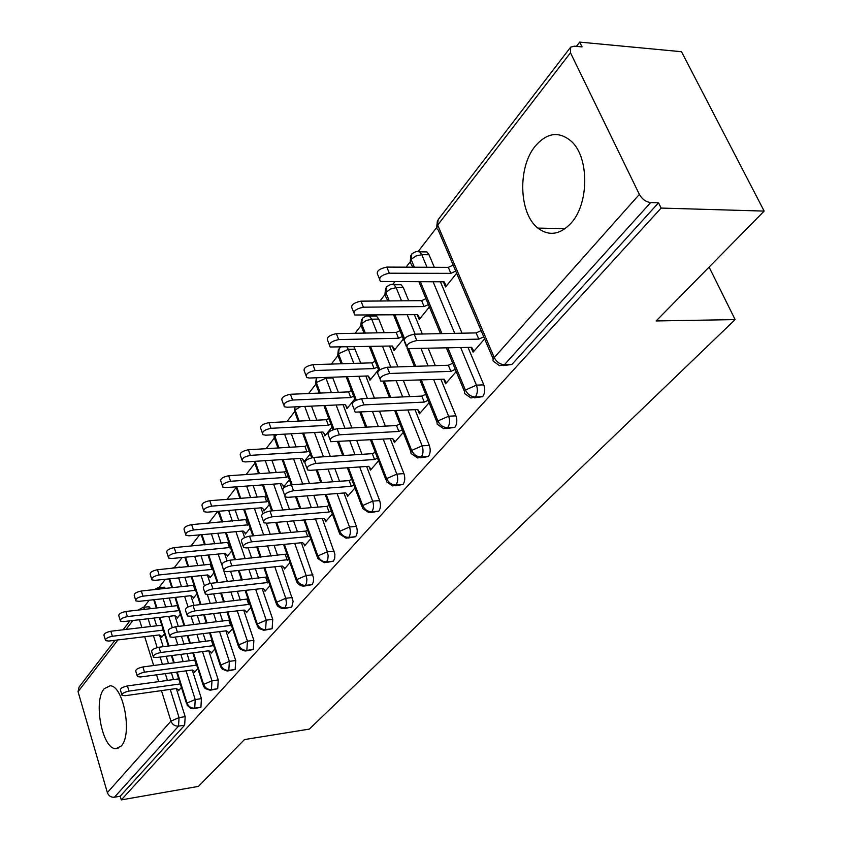 <?xml version="1.0" encoding="UTF-8"?>
<svg xmlns="http://www.w3.org/2000/svg" width="842" height="842" viewBox="0 0 842 842"><rect width="100%" height="100%" fill="white"/><g stroke="black" fill="none" stroke-linecap="round" stroke-linejoin="round"><path stroke-width="1.26" d="M571.108 223.109C560.077 234.771 549.016 236.434 537.912 228.098C518.925 213.668 517.42 167.274 535.354 145.992C547.195 132.415 559.288 130.942 571.634 141.582C589.389 157.812 588.99 203.859 571.108 223.109M121.195 746.065L115.891 748.685C102.345 749.391 92.999 700.933 104.176 688.735L110.07 685.788C123.49 685.42 132.699 734.698 121.195 746.065M579.696 42.1L582.054 46.91L574.276 46.184L570.676 47.141L570.476 52.783L639.362 194.407C642.151 199.217 645.909 201.943 650.645 202.564L658.528 202.806L661.117 208.069L764.157 211.089L681.504 51.709L579.696 42.1L576.402 46.384M436.598 227.624L418.316 251.326M410.128 261.936L406.097 267.167M394.772 281.849L392.867 284.322M384.868 294.689L379.995 301.004M368.985 315.276L368.543 315.845M360.734 325.97L355.103 333.274M337.663 355.892L331.338 364.081M315.571 384.531L308.614 393.53M294.405 411.97L286.89 421.705M274.103 438.282L266.072 448.691M254.621 463.542L246.127 474.551M235.907 487.802L226.982 499.369M217.762 511.326L208.605 523.187M199.596 534.88L190.945 546.079M182.135 557.509L174.357 567.592M165.337 579.275L158.78 587.79M149.181 600.23L143.74 607.282M764.157 211.089L656.128 320.949L735.129 319.602L709.101 267.082M735.129 319.602L309.33 729.098L244.454 739.581L198.428 786.386L121.29 799.9L120.217 796.206L184.651 725.183L178.525 726.12L114.417 797.216L120.217 796.206M114.417 797.216C111.018 797.458 108.66 795.922 107.355 792.617L78.053 691.661L79.053 687.072L114.986 640.299M661.117 208.069L121.29 799.9M178.262 689.703L178.567 690.693L181.419 687.409M164.506 633.858L161.748 637.268L161.411 636.205M148.424 606.766L151.107 608.661M154.17 618.039L156.623 625.838M159.506 635.005L163.19 646.709M166.2 656.276L168.495 663.591M171.4 672.821L173.536 679.61M176.367 688.619L185.187 716.668L184.651 725.183M658.528 202.806L511.862 364.481L503.453 365.575M423.537 251.884L426.894 251.916L429.02 254.726L434.304 267.293M440.419 281.807L462.037 333.2M468.026 347.42L483.782 384.857C485.339 389.393 484.971 393.33 482.677 396.656L474.351 397.824M471.004 347.336L473.057 352.198L484.634 338.894M443.376 281.807L445.555 286.975L456.659 273.271M398.087 284.712L401.076 284.712L403.329 287.648L408.707 300.773M414.411 314.676L422.337 334.011M428.262 348.451L435.325 365.67M440.913 379.3L455.901 415.843C457.395 420.295 457.048 424.126 454.869 427.315L446.639 428.536M443.723 379.195L445.597 383.763L456.206 371.575M417.2 314.645L419.2 319.507L429.378 306.941M373.774 316.097L376.437 316.055L378.774 319.086L384.226 332.695M389.562 346.051L397.898 366.88M403.434 380.71L409.791 396.614M415.032 409.707L429.304 445.397C430.746 449.775 430.42 453.491 428.336 456.553L420.211 457.827M417.685 409.57L419.4 413.875L429.104 402.718M392.193 345.988L394.035 350.567L403.36 339.063M353.998 346.936L360.776 363.186M365.796 376.027L374.437 398.161M379.626 411.422L385.373 426.126M390.288 438.724L403.918 473.614C405.297 477.919 404.991 481.54 403.002 484.476L394.993 485.792M392.94 438.935L394.382 442.629L403.255 432.43M368.438 376.321L369.975 380.258L378.511 369.733M332.516 377.205L338.316 392.319M343.041 404.686L351.914 427.947M356.787 440.703L361.986 454.322M366.617 466.457L379.647 500.58C380.973 504.821 380.689 508.347 378.795 511.168L370.89 512.515M369.301 467.1L370.459 470.131L378.563 460.816M345.725 405.434L346.957 408.675L354.756 399.045M311.529 406.128L316.781 420.19M321.234 432.125L330.274 456.353M334.863 468.636L339.579 481.287M343.957 492.991L356.419 526.387C357.703 530.555 357.44 533.996 355.619 536.712L347.83 538.08M346.599 493.886L347.557 496.443L354.956 487.95M323.886 433.135L324.917 435.882L332.032 427.094M291.311 433.777L296.1 446.892M300.31 458.416L309.477 483.497M313.803 495.338L318.097 507.094M322.233 518.398L334.895 554.257L334.716 558.235L333.421 561.182L325.749 562.561M324.812 519.451L325.622 521.661L332.358 513.925M302.92 459.595L303.783 461.963L310.266 453.954M271.871 460.237L276.25 472.488M280.239 483.634L282.428 489.77M284.922 496.727L289.469 509.442M293.563 520.872L297.479 531.807M301.394 542.753L313.55 577.896L313.382 581.78L312.15 584.632L304.593 586.032M303.899 543.89L304.593 545.837L310.709 538.806M282.765 484.908L283.512 486.981L289.406 479.708M253.147 485.602L257.168 497.043M260.946 507.842L262.978 513.641M266.335 523.208L270.219 534.27M274.092 545.332L277.671 555.52M281.386 566.119L293.132 601.367L291.732 607.135L284.291 608.545M283.807 567.308L284.417 569.034L289.953 562.656M263.388 509.168L264.041 511.01L269.387 504.411M235.118 509.926L238.802 520.64M242.401 531.091L244.622 537.543M248.137 547.784L251.674 558.067M255.358 568.771L258.631 578.275M262.157 588.547L272.755 619.365L272.124 628.742L264.809 630.153M264.493 589.768L265.03 591.316L270.04 585.548M244.759 532.46L245.327 534.102L250.169 528.134M217.752 533.27L221.13 543.311M224.561 553.457L227.045 560.814M230.582 571.297L233.813 580.896M237.318 591.263L240.307 600.136M243.675 610.113L253.874 640.341L253.284 649.519L246.075 650.929M245.927 611.334L246.39 612.723L250.916 607.535M226.835 554.825L227.34 556.32L231.697 550.931M200.996 555.709L204.111 565.119M207.385 574.97L210.184 583.422M213.636 593.852L216.605 602.809M219.93 612.871L222.677 621.154M225.888 630.837L235.718 660.528L235.16 669.495L228.066 670.906M228.056 632.058L228.466 633.331L232.529 628.669M209.563 576.328L210.016 577.696L213.942 572.855M179.157 567.119L180.798 567.424M184.84 577.286L187.713 586.116M190.829 595.694L193.976 605.345M197.27 615.491L199.996 623.859M203.175 633.626L205.701 641.383M208.763 650.792L218.246 679.947L217.72 688.724L210.742 690.135M210.837 652.003L211.216 653.16L214.847 648.993M192.923 597.031L193.334 598.283L196.839 593.947M163.516 587.295L165.832 588.421M169.242 598.041L171.894 606.335M174.873 615.66L178.315 626.437M181.472 636.289L183.966 644.098M187.008 653.592L189.324 660.854M192.26 670.011L201.417 698.649L200.922 707.238L194.039 708.659M194.249 671.2L194.597 672.274L197.817 668.559M176.883 616.976L177.252 618.123L180.377 614.271M177.209 672.042L187.008 703.049C188.503 706.617 191.081 708.322 194.723 708.154L200.922 707.238M154.339 599.672L156.97 608.008M159.938 617.375L168.968 645.982M171.989 655.529L174.294 662.822M193.428 652.771L203.596 684.399C205.132 688.019 207.753 689.756 211.447 689.619L217.72 688.724M169.652 578.833L172.505 587.716M175.61 597.346L184.714 625.68M187.871 635.499L190.376 643.299M210.247 632.763L220.815 665.033C222.393 668.706 225.067 670.485 228.814 670.358L235.16 669.495M185.524 557.183L188.619 566.645M191.86 576.559L201.028 604.556M204.332 614.681L207.058 623.017M227.729 611.966L238.707 644.919C240.338 648.645 243.054 650.456 246.843 650.361L253.284 649.519M201.964 534.67L205.332 544.763M208.732 554.973L217.931 582.569M221.404 593L224.382 601.925M245.885 590.326L257.315 623.996C258.989 627.785 261.757 629.637 265.609 629.553L272.124 628.742M219.015 511.22L222.677 521.998M226.245 532.523L235.465 559.667M239.117 570.434L242.37 579.991M264.756 567.813L276.681 602.219C278.407 606.072 281.217 607.966 285.122 607.913L291.732 607.135M236.707 486.802L240.686 498.317M244.454 509.168L253.663 535.775M257.515 546.9L261.062 557.151M284.407 544.364L296.837 579.549C298.615 583.453 301.489 585.39 305.446 585.369L312.15 584.632M255.084 461.321L259.42 473.646M263.378 484.855L272.555 510.831M276.629 522.335L280.512 533.344M304.867 519.903L317.855 555.92C319.697 559.877 322.623 561.867 326.633 561.877L333.421 561.182M274.387 434.704L278.902 447.923M283.08 459.522L292.195 484.76M296.489 496.685L300.762 508.515M326.191 494.37L339.789 531.26C341.684 535.291 344.662 537.322 348.746 537.364L355.619 536.712M294.805 406.886L295.11 410.054L299.173 421.084M303.604 433.093L312.614 457.543M317.15 469.857L321.844 482.582M348.441 467.71L362.681 505.516C364.639 509.61 367.691 511.694 371.817 511.768L378.795 511.168M316.645 377.763L316.329 382.521L320.297 393.056M324.991 405.507L333.979 429.336M338.663 441.766L343.831 455.49M371.659 439.819L386.615 478.603C388.646 482.761 391.751 484.908 395.94 485.013L403.002 484.476M340.568 347.262L339.2 348.451L338.484 353.777L342.326 363.744M347.314 376.679L356.345 400.097M361.06 412.327L366.775 427.136M395.929 410.633L411.654 450.449C413.748 454.68 416.927 456.869 421.179 457.027L428.336 456.553M367.123 315.992L369.375 316.15C367.638 315.371 365.302 316.097 362.355 318.329L361.618 323.76L365.302 333.074M370.606 346.525L379.816 369.827M384.394 381.426L390.72 397.445M421.316 380.037L437.882 420.958C440.05 425.263 443.292 427.515 447.618 427.715L454.869 427.315M391.414 284.491L393.93 284.722C392.193 283.807 389.72 284.533 386.51 286.89L385.815 292.363L389.288 300.931M394.961 314.94L404.57 338.695M408.696 348.862L415.759 366.302M447.891 347.935L465.384 390.035C467.626 394.414 470.941 396.729 475.33 396.982L482.677 396.656M416.843 251.526L419.642 251.842C417.874 250.779 415.253 251.495 411.78 253.989L411.149 259.494L414.348 267.209M420.421 281.828L441.934 333.611M121.806 694.618L120.501 690.261C120.027 688.546 122.332 687.104 127.416 685.935L128.984 691.093C123.89 692.271 121.585 693.703 122.048 695.408L125.184 695.713L176.231 688.546L179.041 690.145M127.416 685.935L178.725 678.862M128.984 691.093L180.325 683.925M105.313 639.794L104.071 635.636C103.566 633.805 105.829 632.331 110.86 631.237L112.375 636.257C107.344 637.352 105.071 638.825 105.576 640.646L108.713 641.057L159.37 634.921L162.201 636.699M163.327 630.111L112.375 636.257M161.769 625.185L110.86 631.237M137.172 675.8L135.846 671.442C135.32 669.643 137.667 668.148 142.898 666.948L144.508 672.179C139.267 673.379 136.92 674.874 137.446 676.663L140.572 676.968L192.292 670.011L195.081 671.706M142.898 666.948L195.07 660.002M144.508 672.179L196.712 665.127M196.397 665.264L194.744 660.139M153.139 656.255L151.781 651.897C151.192 650.013 153.581 648.466 158.97 647.235L160.633 652.539C155.233 653.771 152.834 655.318 153.433 657.192L156.538 657.518L208.942 650.771L211.721 652.582M158.97 647.235L212.037 640.415M160.633 652.539L213.742 645.614M213.205 645.846L211.51 640.646M169.726 635.952L168.347 631.595C167.674 629.627 170.116 628.016 175.673 626.753L177.388 632.132C171.831 633.394 169.379 635.005 170.042 636.962L173.136 637.31L226.235 630.795L229.003 632.721M175.673 626.753L229.666 620.08M177.388 632.132L231.424 625.353M230.666 625.69L228.908 620.417M186.966 614.839L185.566 610.492C184.819 608.429 187.303 606.745 193.029 605.451L194.807 610.913C189.071 612.218 186.577 613.892 187.324 615.944L190.387 616.291L244.201 610.05L246.948 612.102M193.029 605.451L248.001 598.946M194.807 610.913L249.811 604.293M248.811 604.735L246.99 599.388M120.174 620.217L118.901 616.06C118.333 614.144 120.638 612.618 125.816 611.492L127.384 616.586C122.206 617.712 119.89 619.228 120.459 621.143L123.585 621.564L174.904 615.649L177.725 617.544M179.188 610.587L127.384 616.586M177.588 605.598L125.816 611.492M177.273 605.735L178.872 610.724M135.594 599.893L134.31 595.757C133.667 593.736 136.015 592.158 141.34 591.01L142.961 596.168C137.625 597.315 135.278 598.894 135.909 600.904L139.014 601.335L191.008 595.673L193.828 597.673M195.66 590.326L142.961 596.168M194.007 585.274L141.34 591.01M193.481 585.506L195.133 590.558M151.613 578.791L150.297 574.665C149.581 572.549 151.97 570.908 157.465 569.729L159.138 574.96C153.633 576.149 151.244 577.791 151.949 579.885L155.033 580.338L207.732 574.939L210.521 577.065M212.752 569.297L159.138 574.96M211.047 564.172L157.465 569.729M210.3 564.508L212.005 569.634M168.253 556.857L166.927 552.752C166.127 550.542 168.558 548.826 174.22 547.616L175.946 552.92C170.273 554.141 167.842 555.846 168.632 558.046L171.684 558.509L225.088 553.404L227.866 555.657M230.519 547.447L175.946 552.92M228.761 542.259L174.22 547.616M227.772 542.701L229.529 547.889M204.911 592.863L203.49 588.537C202.648 586.369 205.185 584.622 211.1 583.296L212.942 588.832C207.016 590.168 204.469 591.915 205.311 594.073L208.332 594.431L262.883 588.474L265.598 590.652M211.1 583.296L267.072 576.959M212.942 588.832L268.945 582.38M267.672 582.948L265.798 577.517M185.556 534.049L184.219 529.976C183.324 527.65 185.798 525.871 191.65 524.619L193.439 529.997C187.577 531.249 185.093 533.028 185.977 535.344L188.997 535.817L243.117 531.028L245.885 533.428M249 524.745L193.439 529.997M247.169 519.472L191.65 524.619M245.917 520.03L247.737 525.303M223.604 569.981L222.162 565.687C221.225 563.403 223.804 561.582 229.919 560.204L231.824 565.824C225.698 567.203 223.109 569.034 224.046 571.297L227.024 571.665L282.323 566.024L285.006 568.35M229.919 560.204L286.922 554.078M231.824 565.824L288.869 559.572M287.301 560.267L285.364 554.762M243.096 546.121L241.633 541.869C240.57 539.469 243.212 537.564 249.537 536.144L251.505 541.848C245.169 543.269 242.528 545.174 243.58 547.563L246.506 547.932L302.562 542.648L305.214 545.121M249.537 536.144L305.751 531.07L307.614 530.228M251.505 541.848L307.762 536.649L309.635 535.817M307.762 536.649L305.751 531.07M263.42 521.24L261.946 517.03C260.767 514.504 263.451 512.504 270.008 511.041L272.05 516.83C265.483 518.304 262.788 520.303 263.967 522.808L266.83 523.187L323.665 518.283L326.275 520.914M270.008 511.041L326.991 506.358L329.201 505.368M272.05 516.83L329.075 512.031L331.295 511.041M329.075 512.031L326.991 506.358M203.575 510.305L202.217 506.274C201.217 503.832 203.743 501.969 209.795 500.685L211.637 506.137C205.585 507.431 203.048 509.294 204.048 511.715L207.016 512.189L261.883 507.768L264.609 510.305M268.219 501.116L266.682 501.8L211.637 506.137M266.335 495.77L264.798 496.464L209.795 500.685M264.798 496.464L266.682 501.8M222.341 485.581L220.972 481.592C219.857 479.024 222.435 477.077 228.687 475.751L230.603 481.277C224.34 482.613 221.762 484.56 222.867 487.108L225.782 487.592L281.407 483.55L284.101 486.244M288.248 476.509L286.406 477.34L230.603 481.277M286.301 471.088L284.459 471.92L228.687 475.751M284.459 471.92L286.406 477.34M241.907 459.795L240.528 455.859C239.296 453.164 241.917 451.123 248.39 449.754L250.369 455.364C243.885 456.743 241.254 458.774 242.485 461.458L245.348 461.942L301.741 458.322L304.404 461.195M309.13 450.87L306.951 451.859L250.369 455.364M307.109 445.376L304.93 446.365L248.39 449.754M304.93 446.365L306.951 451.859M284.638 495.254L283.154 491.096C281.838 488.434 284.585 486.35 291.385 484.824L293.5 490.697C286.69 492.233 283.943 494.317 285.259 496.959L288.048 497.338L345.673 492.865L348.23 495.675M291.385 484.824L349.156 480.582L351.735 479.424M293.5 490.697L351.325 486.329L353.903 485.181M351.325 486.329L349.156 480.582M262.325 432.883L260.946 429.02C259.568 426.178 262.23 424.042 268.956 422.621L271.008 428.315C264.283 429.746 261.599 431.883 262.978 434.704L265.767 435.188L322.939 432.03L325.559 435.082M330.917 424.126L328.38 425.284L271.008 428.315M328.812 418.558L326.286 419.705L268.956 422.621M326.286 419.705L328.38 425.284M306.825 468.089L305.33 464.005C303.867 461.205 306.656 459.006 313.719 457.417L315.918 463.384C308.856 464.984 306.046 467.173 307.509 469.952L310.224 470.331L368.649 466.321L371.164 469.32M313.719 457.417L372.311 453.67L375.29 452.322M315.918 463.384L374.553 459.5L377.542 458.164M374.553 459.5L372.311 453.67M283.649 404.781L282.27 401.002C280.733 398.003 283.459 395.761 290.427 394.277L292.563 400.055C285.575 401.55 282.849 403.792 284.375 406.77L287.08 407.233L345.052 404.592L347.63 407.833M353.661 396.214L350.735 397.55L292.563 400.055M351.493 390.562L348.567 391.898L290.427 394.277M348.567 391.898L350.735 397.55M330.043 439.671L328.538 435.661C326.906 432.704 329.759 430.409 337.095 428.746L339.389 434.809C332.032 436.482 329.18 438.777 330.801 441.713L392.667 438.587L395.119 441.787M337.095 428.746L396.508 425.526L399.918 423.989M339.389 434.809L398.834 431.451L402.255 429.915M398.834 431.451L396.508 425.526M305.951 375.395L304.572 371.711C302.867 368.554 305.635 366.207 312.887 364.649L315.097 370.512C307.846 372.069 305.067 374.427 306.762 377.563L309.372 378.026L368.154 375.942L370.68 379.395M377.448 367.038L374.09 368.575L315.097 370.512M375.185 361.313L371.838 362.839L312.887 364.649M371.838 362.839L374.09 368.575M354.356 409.917L352.851 405.991C351.03 402.876 353.935 400.455 361.576 398.719L363.965 404.876C356.313 406.623 353.398 409.044 355.208 412.138L417.79 409.57L420.169 412.99M361.576 398.719L421.821 396.087L425.715 394.33M363.965 404.876L424.252 402.097L428.146 400.339M424.252 402.097L421.821 396.087M329.285 344.641L327.906 341.073C326.022 337.747 328.843 335.263 336.379 333.642L338.684 339.589C331.138 341.22 328.306 343.694 330.19 347.009L392.309 345.988L394.772 349.662M402.329 336.526L398.519 338.284L338.684 339.589M399.982 330.717L396.172 332.464L336.379 333.642M396.172 332.464L398.519 338.284M379.847 378.711L378.342 374.89C376.321 371.606 379.289 369.049 387.246 367.228L389.73 373.49C381.763 375.311 378.784 377.869 380.795 381.131L444.102 379.184L446.407 382.836M387.246 367.228L448.344 365.249L452.743 363.249M389.73 373.49L450.87 371.354L455.28 369.354M450.87 371.354L448.344 365.249M353.724 312.435L352.366 308.993C350.272 305.467 353.156 302.857 361.007 301.152L363.397 307.193C355.535 308.909 352.651 311.519 354.745 315.013L417.579 314.634L419.969 318.55M428.399 304.583L424.073 306.572L363.397 307.193M425.947 298.678L421.632 300.668L361.007 301.152M421.632 300.668L424.073 306.572M406.602 345.957L405.107 342.262C402.865 338.789 405.897 336.095 414.201 334.179L416.79 340.536C408.475 342.452 405.434 345.146 407.675 348.599L471.688 347.325L473.899 351.23M414.201 334.179L476.151 332.906L481.119 330.643M416.79 340.536L478.793 339.115L483.761 336.853M478.793 339.115L476.151 332.906M379.363 278.649L378.026 275.345C375.711 271.629 378.637 268.872 386.825 267.082L389.33 273.208C381.131 275.018 378.184 277.765 380.5 281.46L444.05 281.807L446.365 285.975M455.733 271.092L450.859 273.345L389.33 273.208M453.185 265.104L448.323 267.356L386.825 267.082M448.323 267.356L450.859 273.345M107.355 792.617L170.947 721.12L161.464 690.619M158.675 681.652L156.559 674.821M153.676 665.538L144.708 636.699M141.877 627.574L139.446 619.744M132.91 620.491L126.005 629.448M117.912 639.941L78.053 691.661M138.162 610.113L143.098 607.356L145.077 609.334M170.242 689.388L179.062 717.594L178.525 726.12C174.925 726.299 172.4 724.625 170.947 721.12L179.062 717.594L185.187 716.668M570.476 52.783L437.693 225.056L494.243 357.587L639.362 194.407M650.645 202.564L504.411 364.723L511.862 364.481M570.076 47.92L438.229 219.552L436.798 228.719L438.219 230.003L493.233 359.081M494.243 357.587C496.58 362.039 499.969 364.418 504.411 364.723L499.527 365.702L494.496 362.039C492.559 361.218 492.475 359.734 494.243 357.587M148.129 618.733L150.571 626.553M153.423 635.636L157.159 647.593M160.127 657.055L162.411 664.391M165.316 673.642L167.442 680.452M186.071 670.842L195.207 699.544L187.008 703.049L187.124 705.207L190.545 708.311L193.407 708.743L194.723 708.154L195.218 699.544L201.417 698.649M142.456 607.408L149.118 606.682M163.116 598.715L165.758 607.019M168.737 616.365L172.305 627.585M175.315 637.047L177.809 644.877M180.841 654.392L183.156 661.665M178.641 577.917L181.504 586.769M184.619 596.368L188.05 606.966M191.039 616.218L193.755 624.596M196.923 634.394L199.449 642.162M202.501 651.603L211.963 680.82L218.246 679.947M194.723 556.309L197.828 565.74M201.091 575.612L204.438 585.79M207.311 594.494L210.279 603.514M213.605 613.597L216.352 621.912M219.552 631.616L229.35 661.37L235.718 660.528M211.395 533.839L214.773 543.89M218.183 554.068L221.678 564.477M223.94 571.223L227.414 581.569M230.908 591.968L233.897 600.862M237.255 610.85L247.432 641.162L253.874 640.341M228.677 510.441L232.36 521.177M235.939 531.67L245.201 558.709M248.864 569.434L252.126 578.959M255.652 589.263L266.219 620.154L272.755 619.365M246.622 486.076L250.632 497.548M254.4 508.368L263.651 534.87M267.514 545.953L271.082 556.162M274.787 566.792L285.775 598.283L292.395 597.536M265.251 460.669L269.629 472.941M273.608 484.118L282.817 509.989M286.901 521.451L290.806 532.418M294.711 543.385L306.151 575.518L312.856 574.802M284.617 434.146L289.395 447.291M293.595 458.848L302.731 483.992M307.056 495.864L311.34 507.642M315.455 518.988L327.38 551.784L334.179 551.11M304.741 406.433L309.982 420.537M314.424 432.504L323.444 456.796M328.022 469.11L332.727 481.792M337.095 493.528L349.525 527.008L356.419 526.387M332.832 377.942L325.959 378.195L331.432 392.604M336.137 405.002L344.999 428.315M349.851 441.113L355.04 454.775M359.66 466.942L372.659 501.148L379.647 500.58M355.303 349.156L348.335 349.335L353.798 363.397M358.797 376.269L367.428 398.466M372.596 411.77L378.332 426.515M383.236 439.145L396.835 474.12L403.918 473.614M378.774 319.086L371.711 319.192L377.142 332.843M382.478 346.23L390.793 367.112M396.308 380.984L402.665 396.919M407.886 410.054L422.137 445.839L429.304 445.397M403.329 287.648L396.161 287.669L401.539 300.836M407.223 314.771L415.138 334.158M421.053 348.63L428.094 365.902M433.672 379.574L448.628 416.211L455.901 415.843M429.02 254.726L421.758 254.663L427.031 267.261M433.125 281.817L454.712 333.348M460.69 347.609L476.414 385.152L483.782 384.857M210.026 690.24L211.447 689.619L211.963 680.82L203.596 684.399L203.469 686.125L205.174 688.524L210.026 690.24M157.486 587.905L159.727 589.063M227.266 671.021L228.814 670.358L229.361 661.37L220.815 665.033L220.699 666.885L222.414 669.274L227.266 671.021M173.063 567.697L174.62 568.034M245.169 651.045L246.843 650.361L247.432 641.162L238.707 644.919L238.602 646.888L240.338 649.277L245.169 651.045M263.778 630.279L265.609 629.553L266.23 620.154L257.315 623.996L257.22 626.111L258.968 628.479L263.778 630.279M221.899 522.061L217.962 511.305M285.775 598.283L276.681 602.219L276.597 604.493L277.934 606.429L281.986 608.587L285.122 607.913L286.49 603.682L285.785 598.294M239.875 498.38L236.034 486.844M303.267 586.169L305.446 585.369L306.509 583.201L306.898 579.422L306.151 575.518L296.837 579.549L296.784 581.99L298.131 583.895L300.489 585.548L303.267 586.169M258.547 473.699L255.305 464.521L255.705 461.279M324.244 562.719L326.633 561.877L327.748 559.635L328.159 555.762L327.38 551.784L317.855 555.92L317.823 558.541L324.244 562.719M277.965 447.976L274.871 439.387L274.766 436.451L277.05 434.556M349.525 527.008L339.789 531.26L339.779 534.081L346.104 538.238L348.746 537.364C350.546 534.638 350.819 531.186 349.535 527.018M298.173 421.137L295.258 413.212L295.11 410.054L300.626 406.623M372.659 501.148L362.681 505.516L362.702 508.547L368.922 512.683L371.817 511.768C373.711 508.936 373.995 505.4 372.669 501.148M319.234 393.098L316.518 385.92L316.329 382.521L325.959 378.195L325.643 377.448M392.74 485.96L395.94 485.013C397.919 482.077 398.224 478.445 396.845 474.12L386.615 478.603L386.678 481.877L392.74 485.96M341.168 363.786L338.726 357.44L338.484 353.777L348.335 349.346L347.03 347.104M417.632 458.006L421.179 457.027C423.252 453.964 423.579 450.238 422.137 445.839L411.654 450.449L410.822 451.712L411.022 453.491L417.632 458.006M364.049 333.095L361.923 327.696L361.618 323.76L366.081 320.56L371.711 319.192L369.375 316.15L376.437 316.055M443.671 428.704L447.618 427.715C449.786 424.526 450.133 420.684 448.639 416.211L437.882 420.958L436.977 422.337L437.219 424.263L443.671 428.704M387.941 300.941L384.931 295.174L385.815 292.363L390.425 289.048L396.161 287.669L393.93 284.722L401.076 284.712M470.941 397.982L475.33 396.982C477.603 393.646 477.972 389.709 476.425 385.152L465.384 390.035L464.395 391.541L464.689 393.624L470.941 397.982M412.885 267.198L410.138 262.22L411.643 258.947L415.906 256.042L421.758 254.663L419.642 251.842L426.894 251.916M537.912 228.098L565.161 228.645M115.891 748.685L118.112 748.338M123.058 629.795L129.942 620.838M186.577 703.723L176.588 672.116M173.684 662.907L171.379 655.613M168.358 646.056L159.327 617.449M156.37 608.071L153.728 599.736M203.143 685.114L192.776 652.855M189.734 643.383L187.229 635.584M184.072 625.753L174.968 597.42M171.863 587.79L169.01 578.907M164.285 587.211L158.191 587.853L153.918 589.684M220.341 665.78L209.563 632.847M206.374 623.101L203.648 614.755M200.333 604.63L191.176 576.633M187.934 566.719L184.84 557.257M180.02 567.034L170.884 568.403M238.202 645.698L226.993 612.05M223.656 602.009L220.678 593.084M217.204 582.643L208.006 555.036M204.606 544.827L201.238 534.733M256.778 624.817L245.106 590.41M241.591 580.075L238.349 570.508M234.686 559.741L225.477 532.597M276.113 603.093L263.935 567.897M260.241 557.236L256.694 546.974M252.842 535.849L243.633 509.242M296.247 580.464L283.522 544.437M279.639 533.428L275.744 522.419M271.682 510.905L262.504 484.918M254.452 461.363L254.663 462.858M317.224 556.878L303.92 519.977M299.815 508.589L295.553 496.759M291.248 484.834L282.154 459.585M274.018 434.725L274.155 437.577M339.115 532.281L325.18 494.454M320.844 482.655L316.15 469.92M311.656 457.743L302.604 433.156M294.689 406.886L294.468 411.254M361.965 506.589L347.357 467.784M342.747 455.554L337.579 441.829M333 429.673L323.917 405.56M316.255 378.458L315.645 383.794M385.857 479.74L370.501 439.892M365.607 427.199L359.902 412.391M355.356 400.603L346.157 376.721M338.368 349.683L337.747 355.145M410.843 451.659L394.677 410.696M389.467 397.498L383.142 381.479M378.847 370.585L369.364 346.546M361.471 319.613L360.839 325.223M437.009 422.252L419.958 380.089M414.39 366.354L407.086 348.283M406.402 346.588L404.528 341.947M403.834 340.242L393.603 314.95M385.625 288.175L384.973 293.932M464.447 391.425L446.407 347.978M440.461 333.642L418.958 281.828M410.917 255.263L410.243 261.178M437.408 220.772L436.724 226.866"/></g></svg>
